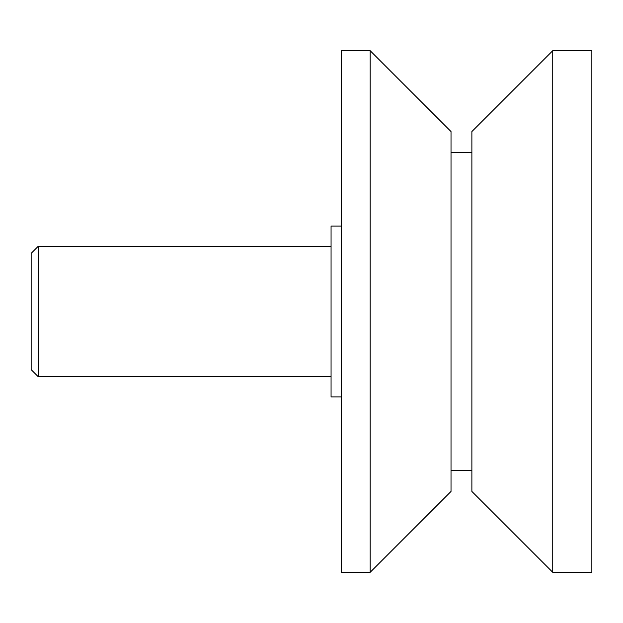 <?xml version="1.0" encoding="UTF-8"?>
<svg xmlns="http://www.w3.org/2000/svg" width="623" height="623" viewBox="0 0 623 623"><rect width="100%" height="100%" fill="white"/><g stroke="black" fill="none" stroke-linecap="round" stroke-linejoin="round"><path stroke-width="0.93" d="M38.205 376.697L31.15 369.641L31.15 253.359L38.205 246.303L38.205 376.697L331.062 376.697M552.733 311.5L552.733 572.288L591.85 572.288L591.85 50.712L552.733 50.712L552.733 311.5M552.733 50.712L471.884 131.554L471.884 491.446L552.733 572.288M370.179 311.5L370.179 572.288L451.021 491.446L451.021 131.554L370.179 50.712L370.179 311.5M370.179 50.712L341.49 50.712L341.49 572.288L370.179 572.288M341.49 226.094L331.062 226.094L331.062 396.906L341.49 396.906M451.021 470.583L471.884 470.583M451.021 152.417L471.884 152.417M38.205 246.303L331.062 246.303"/></g></svg>
